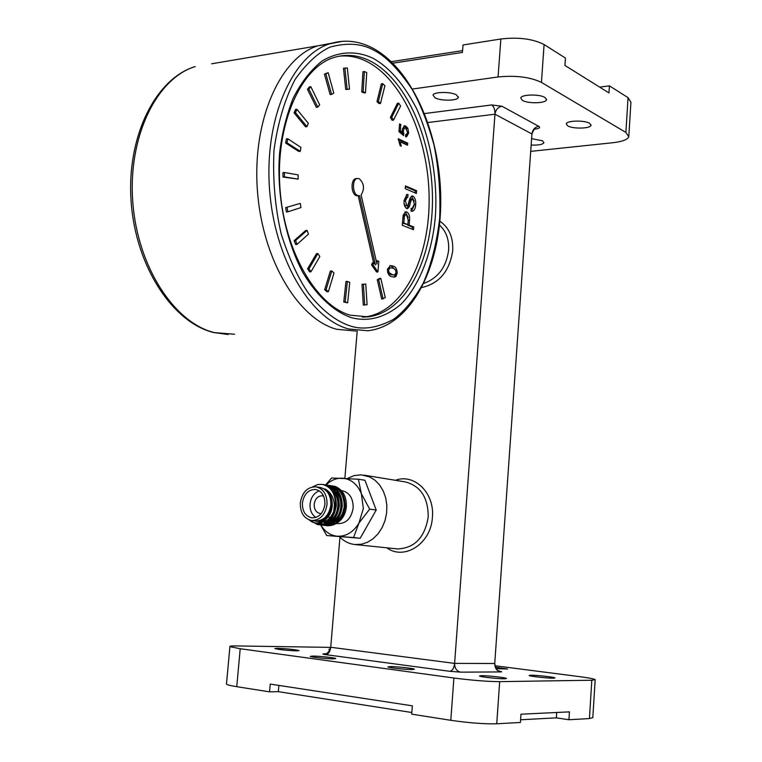 <?xml version="1.0" encoding="UTF-8"?>
<svg xmlns="http://www.w3.org/2000/svg" width="762" height="762" viewBox="0 0 762 762"><rect width="100%" height="100%" fill="white"/><g stroke="black" fill="none" stroke-linecap="round" stroke-linejoin="round"><path stroke-width="1.14" d="M320.735 524.799L320.831 524.961C324.907 531.771 330.422 535.524 337.404 536.238C346.234 536.534 353.425 532.133 358.959 523.046L363.35 508.559L361.369 493.719L369.665 509.14L376.209 510.026L360.188 538.267L326.746 535.534L320.631 524.97L319.63 524.808M313.43 520.732C322.84 522.084 328.698 516.827 331.003 504.949C330.927 493.9 326.555 487.956 317.868 487.118M312.449 486.937L317.706 484.537L322.307 484.384C331.194 486.737 335.575 493.728 335.432 505.358L333.556 513.026L334.394 505.263C333.851 497.662 330.727 492.214 325.012 488.918C329.936 492.452 332.337 497.834 332.232 505.063C331.965 519.141 317.716 527.98 309.439 520.017M337.89 522.408C342.748 518.96 345.577 513.779 346.358 506.873C346.672 496.691 343.014 489.909 335.404 486.527L333.375 486.051M330.746 524.589L334.166 524.132M316.049 486.851L319.869 487.413C327.308 489.366 330.965 495.205 330.851 504.939C329.032 515.503 323.888 520.846 315.43 520.97L311.591 520.513C303.924 518.646 300.161 512.75 300.323 502.844C302.19 492.138 307.429 486.804 316.049 486.851C323.498 488.804 327.165 494.662 327.031 504.425C325.212 515.026 320.059 520.379 311.591 520.513M324.907 504.301C323.364 513.236 319.021 517.75 311.877 517.846C305.429 516.265 302.266 511.312 302.4 502.968C303.971 493.947 308.381 489.461 315.63 489.48C321.926 491.119 325.012 496.062 324.907 504.301M315.811 517.455C311.677 514.56 309.753 510.064 310.058 503.987C310.963 497.234 314.049 492.871 319.316 490.89M321.297 513.55L320.116 513.531C316.097 512.531 314.115 509.435 314.192 504.234C315.163 498.605 317.925 495.795 322.459 495.805L323.602 496.091M336.471 523.484L337.928 523.656C346.319 523.542 351.396 518.312 353.168 507.949C353.263 498.386 349.615 492.643 342.224 490.718L341.405 490.595M371.732 498.205L373.99 504.158M332.365 485.937L335.404 486.527M326.612 525.666L327.641 525.79C337.452 525.599 343.31 519.236 345.215 506.673C345.119 495.119 340.519 488.147 331.403 485.756L330.384 485.604C339.5 487.994 344.11 494.976 344.195 506.539C342.29 519.103 336.423 525.485 326.612 525.666L325.641 525.513M329.403 485.489L330.375 485.604M323.621 525.313L324.65 525.437C334.48 525.247 340.347 518.865 342.252 506.273C342.167 494.69 337.556 487.699 328.432 485.308L327.403 485.156C336.528 487.547 341.138 494.548 341.224 506.139C339.319 518.741 333.442 525.132 323.621 525.313L322.64 525.161M326.422 485.042L327.403 485.156M339.271 505.873C339.185 494.262 334.575 487.251 325.441 484.861L324.412 484.708C333.546 487.099 338.157 494.109 338.242 505.739C336.328 518.37 330.451 524.78 320.621 524.97L321.65 525.085C331.489 524.894 337.356 518.493 339.271 505.873M323.421 484.594L324.412 484.708M320.602 522.503L322.745 524.104M323.24 524.38L324.193 524.847M324.688 525.056L325.65 525.38M326.155 525.513L327.127 525.713M325.126 525.399L324.164 525.113M323.66 524.932L322.707 524.513M322.212 524.256L319.916 522.684M318.554 522.932L321.183 524.494M321.688 524.704L322.65 525.028M323.164 525.17L324.136 525.361M322.126 525.047L321.164 524.761M320.65 524.58L317.773 522.999M316.068 522.951L319.64 524.675M320.154 524.818L321.135 525.018M319.116 524.694L314.963 522.789M311.858 521.675L318.116 524.666M333.556 513.026C329.908 521.113 324.593 524.97 317.592 524.608L318.64 524.732C328.479 524.542 334.366 518.122 336.28 505.473C336.194 493.833 331.584 486.804 322.44 484.403L322.374 484.394M317.592 524.608L309.21 519.941M328.498 516.446L330.079 518.979M330.632 519.655L331.746 520.779M332.365 521.303L333.604 522.161M325.374 485.194L331.632 477.984L358.397 479.222L361.369 493.719C357.388 484.127 351.025 478.946 342.281 478.184C336.299 478.012 330.908 480.279 326.098 484.975M319.688 522.742L320.345 524.085M369.665 509.14L358.959 523.046L353.578 537.543L360.188 538.267M353.578 537.543L326.746 535.534M358.397 479.222L364.941 480.27L376.209 510.026M320.183 523.989L319.64 522.751M324.764 520.351L327.108 521.818M327.879 522.141L329.508 522.618M368.694 523.275L373.494 514.807M331.975 505.044C329.594 517.931 323.536 523.18 313.782 520.77M334.089 510.53C330.337 519.96 324.65 523.532 317.03 521.227M332.461 490.947C341.233 498.148 338.842 517.046 328.974 521.275M326.688 522.122L321.631 522.132M332.327 488.756L330.47 488.566L333.327 489.814M335.48 491.414C344.186 498.615 341.814 517.369 332.003 521.618M329.717 522.475L326.888 522.799M325.784 522.713L322.555 521.722M333.48 489.033L336.328 490.271M343.595 509.292C342.338 515.341 339.481 519.56 335.023 521.951M332.727 522.818L329.898 523.151M328.793 523.075L327.06 522.694M326.269 522.408L323.802 521.018M373.494 58.512C389.592 67.637 403.946 84.315 416.557 108.556C431.825 141.989 437.788 183.175 435.35 216.608C432.597 249.907 420.681 284.474 400.85 304.39C384.943 317.602 368.551 322.04 351.653 317.735C335.299 312.268 317.849 297.428 303.171 273.034C284.407 238.354 276.339 190.662 279.673 152.514C281.94 133.493 286.426 115.405 293.132 98.25C301.142 82.467 310.763 70.075 321.974 61.074C339.414 50.578 357.702 50.806 373.494 58.512M331.527 43.224L317.649 45.863C280.168 57.721 252.298 120.263 257.356 189.786C262.128 259.318 298.247 319.145 336.652 329.27L356.025 331.07L336.652 329.27C298.247 319.145 262.128 259.318 257.356 189.786C252.298 120.263 280.168 57.721 317.649 45.863L331.527 43.224M362.95 317.125L364.693 316.963C401.812 312.611 428.654 261.233 429.139 202.016C429.863 142.837 404.298 81.305 367.694 61.979C358.197 57.036 348.548 55.121 338.747 56.245M373.913 262.661L372.932 264.709L377.933 271.948L376.542 272.024L371.532 264.795L372.523 262.747L373.913 262.661L375.495 264.947L359.607 195.729L357.769 195.558C352.32 193.824 351.911 179.203 357.292 178.47L359.197 178.66C364.16 183.337 364.798 188.766 361.121 194.939L376.971 264.09L377.247 260.718L376.209 260.775M358.912 195.796L356.368 195.682C350.911 193.958 350.51 179.346 355.892 178.613L356.597 178.546M416.404 193.443L405.213 188.681L405.432 185.909L416.623 190.7L416.404 193.443M406.689 211.941C409.032 213.312 409.975 216.113 409.537 220.332L409.146 225.142L413.737 226.952L413.518 229.714L402.26 225.295L403.184 215.16L405.489 211.798L406.689 211.941L405.003 211.95M401.279 146.247L400.155 145.723L398.25 138.741L407.708 143.161L407.537 145.247L400.183 141.818L401.279 146.247M373.561 262.68L358.216 195.863M381.705 299.037L377.276 279.74L379.4 278.454L380.781 278.378L385.267 297.628L381.705 299.037M363.284 305.048L362.017 284.35L365.76 284.064L367.094 304.724L363.284 305.048M347.367 281.407L349.748 282.321L347.643 302.847L343.767 302.009L345.958 281.483L347.367 281.407L345.176 301.952L343.767 302.009M331.765 270.977L333.994 272.987L328.403 291.703L326.984 291.76L324.66 289.722L330.346 271.062L331.765 270.977L326.079 289.655L324.66 289.722M317.916 253.555L319.802 256.546L311.001 271.758L309.572 271.844L307.6 268.776L316.497 253.651L317.916 253.555L309.02 268.691L307.6 268.776M307.067 230.4L308.448 234.134L297.028 244.402L295.599 244.497L294.151 240.64L305.648 230.515L307.067 230.4L295.58 240.535L294.151 240.64M300.257 203.406L300.98 207.559L287.846 211.826L286.407 211.95L285.645 207.626L300.257 203.406L285.645 207.626M298.142 179.118L282.969 177.051L282.959 172.66L284.397 172.498L298.142 174.889L298.142 179.118L284.397 176.898L284.397 172.498M300.218 151.314L298.79 151.486L285.607 142.999L286.369 138.932L287.798 138.751L300.933 147.399L300.218 151.314L287.045 142.818L287.798 138.751M306.981 126.635L305.562 126.816L294.065 112.881L295.494 109.509L296.923 109.309L308.353 123.368L306.981 126.635L295.494 112.681L296.923 109.309M317.773 107.156L316.354 107.356L307.448 89.316L309.41 86.916L310.839 86.706L319.659 104.813L317.773 107.156L308.867 89.106L310.839 86.706M331.565 94.421L330.156 94.621L324.441 74.133L328.165 72.657L333.794 93.164L331.565 94.421L325.85 73.914L328.165 72.657M348.091 89.325L345.719 89.44L343.481 68.266L347.339 67.98L349.501 89.125L348.091 89.325M364.074 92.935L361.74 91.926L362.95 71.742L364.341 71.523L366.741 72.6L365.474 92.735L364.074 92.935M379.114 103.603L376.98 101.603L381.352 83.858L382.734 83.649L384.905 85.735L380.495 103.413L379.114 103.603M392.125 120.291L390.363 117.491L397.393 103.337L398.774 103.156L400.574 106.042L393.506 120.12L392.125 120.291M387.439 269.643L390.211 265.614L392.792 266.014C395.497 266.452 396.973 268.796 397.221 273.044L395.992 276.444L394.554 277.082L391.925 276.711C389.192 276.301 387.696 273.939 387.439 269.643M402.307 129.311L404.336 125.797L405.755 125.997L407.851 128.302L408.661 132.969L406.622 136.817L405.603 136.76L405.651 134.617L406.384 134.617L407.575 132.436L405.651 128.121L404.593 127.949L403.355 130.416L403.679 135.636L398.955 131.664L399.593 123.901L400.802 124.492L400.317 130.521L402.707 132.521L402.307 129.311M407.832 205.435L409.956 198.358L411.947 195.977L412.937 196.101C415.071 197.691 415.985 200.52 415.671 204.568C415.481 208.274 414.395 210.502 412.423 211.236L411.013 211.103L411.232 208.34L412.242 208.378L414.376 204.159L412.785 198.892L411.109 200.339L409.327 206.645L407.546 208.645L406.66 208.55C404.603 207.035 403.755 204.33 404.108 200.444L406.918 194.462L408.032 194.558L407.803 197.32L407.118 197.291L405.422 200.873L406.775 205.73L407.832 205.435M416.623 190.7L415.261 190.833L415.1 192.891M405.374 186.604L415.261 190.833M409.146 225.142L407.775 225.247L407.822 224.628M409.537 220.332L408.184 220.437M408.222 217.446L405.317 212.055M413.737 226.952L412.375 227.057L412.204 229.2M407.775 225.247L412.375 227.057M400.183 141.818L399.098 141.942M407.708 143.161L406.337 143.313L406.232 144.637M398.183 139.513L406.337 143.313M372.932 264.709L371.532 264.795M377.933 271.948L378.819 261.271L377.247 260.718M377.276 279.74L378.666 279.673L383.096 298.98M380.781 278.378L378.666 279.673M362.017 284.35L363.417 284.283L364.684 304.99M365.76 284.064L363.417 284.283M347.643 302.847L345.176 301.952M328.403 291.703L326.079 289.655M311.001 271.758L309.02 268.691M297.028 244.402L295.58 240.535M287.846 211.826L287.083 207.493M282.969 177.051L284.397 176.898M285.607 142.999L287.045 142.818M294.065 112.881L295.494 112.681M307.448 89.316L308.867 89.106M324.441 74.133L325.85 73.914M345.719 89.44L347.12 89.23L344.881 68.047M347.12 89.23L349.501 89.125M361.74 91.926L363.141 91.735L364.341 71.523M363.141 91.735L365.474 92.735M376.98 101.603L378.371 101.413L382.734 83.649M378.371 101.413L380.495 103.413M390.363 117.491L391.744 117.31L398.774 103.156M391.744 117.31L393.506 120.12M392.792 266.014L391.411 266.09L395.63 270.224M396.059 273.11L397.221 273.044M389.849 265.69L391.411 266.09M395.992 276.444L393.506 277.082M395.726 274.072L394.621 276.511M407.851 128.302L406.479 128.473L404.384 126.168L405.755 125.997M403.879 125.978L404.384 126.168M402.707 132.521L401.326 132.693L399.031 130.769M400.317 130.521L399.031 130.683M400.802 124.492L399.526 124.644M403.974 133.607L402.603 133.769L402.479 134.626M402.136 132.588L402.603 133.769M403.355 130.416L402.307 130.54M403.508 128.083L402.346 128.94M407.194 133.95L405.708 136.789M408.661 132.969L407.489 133.102M406.479 128.473L406.718 128.988M412.937 196.101L411.432 196.177M407.118 205.816L405.403 205.854L404.174 203.968M406.775 205.73L405.403 205.854M405.422 200.873L404.079 200.997M404.117 200.387L406.051 197.387M406.441 197.358L406.451 194.624M408.032 194.558L406.66 194.681M406.679 208.55L407.956 206.759L409.746 200.463L411.042 198.93M409.327 206.645L407.956 206.759M411.109 200.339L409.746 200.463M414.271 205.064L411.461 211.226M415.671 204.568L414.318 204.683M411.566 196.225L414.223 201.216M407.851 224.628L402.431 223.142L403.793 223.028L404.451 216.094L405.708 214.627L406.517 214.732L408.232 219.894L407.851 224.628L403.793 223.028M402.917 217.218L404.593 214.722M394.097 275.006L390.706 274.634L387.668 272.606L389.049 272.52L388.563 270.062L390.163 267.729L392.611 268.148C394.535 268.291 395.707 269.796 396.116 272.663L394.497 274.977L392.087 274.568L389.049 272.52M387.553 268.729L389.211 267.776M403.079 216.198L404.451 216.094M390.706 274.634L392.087 274.568M387.41 270.129L388.563 270.062M347.377 478.45L354.092 475.602L361.102 474.831L369.665 476.907L375.047 480.27L379.657 485.042L383.267 491.004L385.705 497.891L386.848 505.349L386.61 513.036L385.029 520.56L382.162 527.561L378.152 533.695L373.209 538.658L367.579 542.22L361.531 544.22L354.797 544.516C348.967 543.849 343.891 541.249 339.547 536.715M333.27 658.844L335.775 658.52C335.328 657.787 319.316 656.072 312.896 656.072L310.296 656.396C310.686 657.13 326.927 658.863 333.27 658.844M412.232 669.56L414.461 669.217C414.004 668.407 396.602 666.512 390.239 666.579L387.915 666.921C388.306 667.731 405.955 669.646 412.232 669.56M496.262 668.684L507.549 668.998L495.386 667.179M296.561 650.862L299.114 650.586C294.837 649.519 287.636 648.757 277.52 648.31L274.872 648.586C279.197 649.662 286.417 650.424 296.561 650.862M553.383 678.18L554.965 677.904C554.679 677.123 536.334 675.084 530.771 675.218L529.114 675.494C529.314 676.265 547.907 678.323 553.383 678.18M504.644 678.799L506.492 678.466C506.101 677.618 487.48 675.551 481.432 675.684L479.488 676.018C479.803 676.856 498.691 678.952 504.644 678.799M435.026 97.784C440.827 101.098 457.581 100.879 458.333 97.46L456.438 94.879C450.723 91.516 433.74 91.735 433.045 95.145L435.026 97.784M531.143 145.047C538.296 145.361 542.563 144.58 543.925 142.713L542.477 140.789L531.59 138.646M567.69 125.863C572.786 129.073 590.464 128.692 590.998 125.339L589.636 123.339C584.635 120.082 566.728 120.472 566.261 123.815L567.69 125.863M522.408 100.365C527.923 103.813 545.84 103.422 546.516 99.803L544.944 97.46C539.525 93.955 521.37 94.355 520.751 97.955L522.408 100.365M330.718 647.386L236.791 645.938C231.648 645.871 229.352 646.109 229.914 646.643L240.211 648.729L453.904 678.018C472.211 680.352 487.47 681.571 499.672 681.647L496.738 723.795L520.408 722.462L520.96 714.204L569.433 711.87L568.938 719.728L589.436 718.576L591.817 680.228L595.17 679.618C594.065 678.856 588.721 677.847 579.13 676.589L494.909 665.74M568.938 719.728L556.346 717.861L520.589 719.776M496.738 723.795C484.461 724.11 469.144 722.938 450.799 720.3L453.904 678.018M411.823 712.508L278.32 691.658L269.558 691.839L270.243 684.095L412.337 705.831L411.699 714.156L450.799 720.3M240.211 648.729L236.753 686.686L269.558 691.839M236.753 686.686C230.686 685.714 227.257 684.857 226.466 684.124L226.505 683.666M595.16 679.856L592.817 717.614L589.436 718.576M499.672 681.647L591.817 680.228M324.85 653.948L324.317 653.958C324.907 652.815 327.25 656.434 330.727 647.271L339.947 537.134M344.872 478.307L357.207 331.041M499.72 671.293C502.006 671.674 502.329 671.884 500.672 671.922C496.786 670.941 494.805 668.131 494.738 663.483L454.609 663.397C454.009 668.169 452.418 670.808 449.837 671.303L325.698 654.644C328.412 654.215 330.089 651.758 330.727 647.271L454.609 663.397L494.967 114.205L427.939 122.52M392.878 63.189L462.439 52.426L463.01 44.977L500.853 38.995C518.503 36.986 532.914 38.843 544.087 44.548L565.442 58.055L564.947 65.456L608.962 92.935L609.409 85.858L599.656 87.125M609.409 85.858L628.05 97.641L630.926 102.26L628.86 135.684M462.582 50.606L391.335 61.684M498.396 671.112L499.796 671.332C499.739 670.112 496.757 673.275 494.738 663.483L531.924 133.969L494.967 114.205C495.671 109.804 497.986 107.137 501.91 106.213L491.661 104.946L424.605 113.557M544.087 44.548L541.449 82.42L625.888 132.426L628.793 136.75C627.507 139.646 622.211 141.646 612.896 142.723L530.695 151.371M541.449 82.42C530.209 77.029 515.75 75.209 498.062 76.972L500.853 38.995M412.613 89.011L498.062 76.972M330.356 649.062L328.889 649.3L330.127 649.662M367.608 525.18L373.685 514.474M373.971 504.13L371.37 497.253M278.873 685.409L278.32 691.658M556.689 712.489L556.346 717.861M374.18 50.444C386.182 56.512 398.878 69.571 412.271 89.63C420.834 104.994 428.101 123.596 434.083 145.418C438.779 168.878 440.636 193.205 439.674 218.38C436.797 242.868 431.33 264.443 423.272 283.131C414.204 299.275 404.355 311.315 393.735 319.249C377.704 327.822 363.436 330.127 350.939 326.174C338.652 322.374 323.907 312.849 308.334 293.122C297.942 277.816 288.884 258.051 281.159 233.829C275.034 207.169 272.644 179.28 273.977 150.171C277.901 122.253 284.978 98.612 295.199 79.267C306.41 63.456 318.011 52.73 330.013 47.101C347.548 42.405 362.264 43.52 374.18 50.444M211.645 63.789L329.536 43.844C344.319 39.186 358.892 40.691 373.256 48.377C414.195 70.714 441.779 138.932 440.741 204.083C439.903 269.186 410.194 326.136 367.789 330.765L348.501 328.946C310.258 318.754 274.253 258.547 269.491 188.566C264.443 118.605 292.208 55.721 329.536 43.844L342.852 41.243M364.693 316.963L368.113 316.849L350.225 315.173C316.344 305.838 283.893 250.822 279.883 187.385C275.568 123.901 300.866 67.656 333.594 57.607C346.177 53.692 358.673 54.969 371.094 61.446C407.651 80.829 433.168 142.465 432.464 201.73C431.978 261.033 405.174 312.487 368.103 316.849L362.341 317.116M402.812 218.427L404.174 218.323M228.2 334.499L213.703 332.537C172.755 322.65 135.941 266.843 131.188 202.359C126.178 137.932 154.915 78.753 195.186 66.57C156.4 78.362 127.711 137.293 132.817 202.282C137.627 267.291 174.689 323.174 214.484 332.623L234.582 334.261M354.797 544.516L397.478 548.926C414.585 548.221 424.825 537.562 428.206 516.96C428.244 497.7 420.653 486.032 405.422 481.936L363.779 475.107M395.383 480.289C414.29 473.088 434.854 493.052 432.397 517.341C431.168 543.477 404.46 560.842 386.772 547.83M423.92 283.34C438.045 278.159 446.275 267.129 448.627 250.241C449.199 239.525 446.151 231.134 439.483 225.076M439.865 221.199C449.028 227.476 453.314 237.306 452.723 250.698C449.523 271.234 439.226 283.502 421.834 287.512M535.953 128.949C539.544 128.397 540.458 127.511 538.696 126.301C534.848 127.159 532.59 129.721 531.924 133.969C533.981 129.388 535.048 127.635 535.124 128.702L535.953 128.949L534.533 129.111M501.91 106.213L538.696 126.301M625.888 132.426L628.05 97.641M500.672 671.922L460.629 672.16L449.837 671.303M324.574 653.939L324.288 653.901C321.964 653.929 322.431 654.167 325.698 654.644M454.609 663.397C454.647 668.226 456.657 671.141 460.629 672.16M494.967 114.205C495.062 109.728 493.957 106.642 491.661 104.946M330.498 522.77L332.461 523.008M333.489 523.123L335.442 523.361M357.292 178.47L355.892 178.613M393.925 277.111L394.554 277.082M403.222 128.121L404.593 127.949M405.746 197.415L407.118 197.291M410.899 198.939L412.271 198.815M411.223 208.464L411.804 208.417M411.909 211.284L412.423 211.236M404.336 214.741L405.708 214.627M388.782 267.805L390.163 267.729M458.381 96.803L458.333 97.46M591.026 124.835L590.998 125.339M546.564 99.193L546.516 99.803M229.914 646.643L226.466 684.124"/></g></svg>
